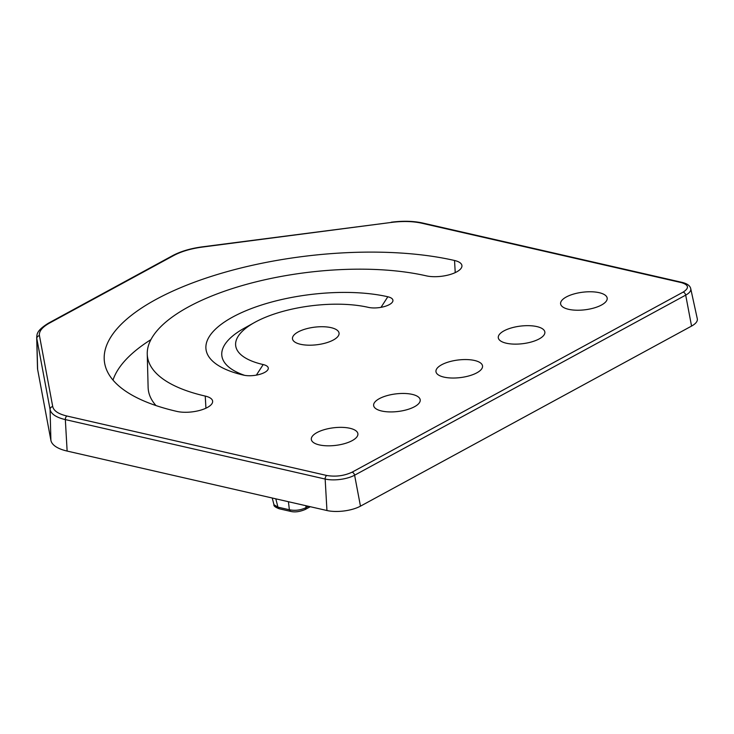 <?xml version="1.0" encoding="UTF-8"?>
<svg xmlns="http://www.w3.org/2000/svg" width="734" height="734" viewBox="0 0 734 734"><rect width="100%" height="100%" fill="white"/><g stroke="black" fill="none" stroke-linecap="round" stroke-linejoin="round"><path stroke-width="1.1" d="M349.889 428.271A23.46 8.863 173.1 0 1 357.917 434.088A23.46 8.863 173.1 0 1 344.384 443.675A23.46 8.863 173.1 0 1 319.318 444.905A23.46 8.863 173.1 0 1 311.372 439.721A23.46 8.863 173.1 0 1 324.079 429.72A23.46 8.863 173.1 0 1 349.889 428.271M599.183 292.683A23.46 8.863 173.1 0 1 607.211 298.499A23.46 8.863 173.1 0 1 593.668 308.078A23.46 8.863 173.1 0 1 568.611 309.317A23.46 8.863 173.1 0 1 560.657 304.133A23.46 8.863 173.1 0 1 573.373 294.132A23.46 8.863 173.1 0 1 599.183 292.683M474.54 360.477A23.46 8.863 173.1 0 1 482.559 366.294A23.46 8.863 173.1 0 1 469.026 375.881A23.46 8.863 173.1 0 1 443.96 377.111A23.46 8.863 173.1 0 1 436.014 371.927A23.46 8.863 173.1 0 1 448.722 361.926A23.46 8.863 173.1 0 1 474.54 360.477M536.857 326.584A23.46 8.863 173.1 0 1 544.885 332.392A23.46 8.863 173.1 0 1 531.352 341.98A23.46 8.863 173.1 0 1 506.286 343.209A23.46 8.863 173.1 0 1 498.34 338.025A23.46 8.863 173.1 0 1 511.048 328.025A23.46 8.863 173.1 0 1 536.857 326.584M412.214 394.378A23.46 8.863 173.1 0 1 420.233 400.186A23.46 8.863 173.1 0 1 406.7 409.774A23.46 8.863 173.1 0 1 381.634 411.003A23.46 8.863 173.1 0 1 373.689 405.819A23.46 8.863 173.1 0 1 386.405 395.819A23.46 8.863 173.1 0 1 412.214 394.378M331.062 327.648A23.46 8.863 173.1 0 1 339.08 333.456A23.46 8.863 173.1 0 1 325.547 343.044A23.46 8.863 173.1 0 1 300.481 344.274A23.46 8.863 173.1 0 1 292.536 339.09A23.46 8.863 173.1 0 1 305.243 329.089A23.46 8.863 173.1 0 1 331.062 327.648M387.827 296.765A14.937 5.643 173.1 0 1 389.442 304.555A14.937 5.643 173.1 0 1 389.304 304.628A14.937 5.643 173.1 0 1 368.358 307.363A80.685 30.489 -6.9 0 0 254.496 322.52A80.685 30.489 -6.9 0 0 263.185 364.559A14.937 5.643 173.1 0 1 264.791 372.349A14.937 5.643 173.1 0 1 264.653 372.422A14.937 5.643 173.1 0 1 243.706 375.157A110.568 41.774 173.1 0 1 238.614 373.881A110.568 41.774 173.1 0 1 235.137 315.748A110.568 41.774 173.1 0 1 387.827 296.765L381.019 307.326M454.539 260.487A21.662 8.184 173.1 0 1 461.943 265.855A21.662 8.184 173.1 0 1 449.447 274.709A21.662 8.184 173.1 0 1 426.298 275.846A169.582 64.078 -6.9 0 0 245.092 284.746A169.582 64.078 -6.9 0 0 147.25 354.045A169.582 64.078 -6.9 0 0 205.245 396.076A21.662 8.184 173.1 0 1 212.649 401.443A21.662 8.184 173.1 0 1 200.153 410.297A21.662 8.184 173.1 0 1 177.004 411.435A212.915 80.446 173.1 0 1 104.879 364.376A212.915 80.446 173.1 0 1 220.237 273.626A212.915 80.446 173.1 0 1 454.539 260.487L455.227 272.608M683.161 292.104C689.409 288.058 688.822 284.893 681.381 282.618L421.564 223.164C412.82 221.246 402.737 220.998 391.314 222.43L202.345 247.074C190.941 248.615 181.426 251.423 173.802 255.469L49.563 323.043C42.187 327.153 38.81 331.355 39.453 335.667L52.729 406.581C53.692 410.847 58.436 413.994 66.968 416.031L326.786 475.485C335.695 476.953 344.118 475.861 352.072 472.191L683.161 292.104A2.991 2 61.5 0 1 685.694 295.123A21.011 7.936 -6.9 0 0 690.74 288.719L697.3 318.785A23.91 9.028 -6.9 0 1 691.556 326.079L360.467 506.157A23.91 9.028 -6.9 0 1 326.951 510.525L288.425 501.717L289.37 509.763C295.279 510.91 300.839 510.176 306.06 507.589L305.197 509.479M147.25 354.045L148.121 387.341A172.719 65.262 -6.9 0 0 156.021 405.581M150.929 339.613A209.777 79.263 -6.9 0 0 113.008 380.093M254.496 322.52L244.147 328.281A95.622 36.131 -6.9 0 0 244.596 375.331M49.563 323.043A2.991 2 -118.5 0 0 48.472 323.162C36.342 330.685 37.067 334.199 36.7 337.539L37.507 368.303A47.811 18.066 -6.9 0 0 37.617 369.386L50.894 440.308A47.811 18.066 -6.9 0 0 67.133 451.071L288.425 501.717M272.231 498.01L273.966 504.708L277.957 507.157L279.204 508.772C275.25 507.249 273.507 505.891 273.966 504.708M290.646 511.387L289.37 509.763L277.957 507.157L275.8 498.826M256.368 375.12L263.185 364.559M205.933 408.196L205.245 396.076M681.381 282.618A2.991 1.908 -77.1 0 1 682.381 282.452L422.564 222.998A2.991 1.908 102.9 0 0 421.564 223.164M352.072 472.191A2.991 2 61.5 0 1 354.605 475.21L685.694 295.123L691.556 326.079M326.786 475.485A2.991 1.908 102.9 0 0 325.153 479.045A21.011 7.936 -6.9 0 0 354.605 475.21L360.467 506.157M66.968 416.031A2.991 1.908 102.9 0 0 65.335 419.591L325.153 479.045L326.951 510.525M52.729 406.581A2.991 2.762 169.4 0 0 50.077 409.48A44.912 16.974 -6.9 0 0 65.335 419.591L67.133 451.071M39.453 335.667A2.991 2.762 169.4 0 0 36.81 338.558L50.077 409.48L50.894 440.308M36.7 337.539A44.912 16.974 -6.9 0 0 36.81 338.558L37.617 369.386M173.802 255.469A2.991 2 -118.5 0 0 172.71 255.597L48.472 323.162M202.345 247.074L202.29 246.853C190.574 248.431 180.72 251.349 172.71 255.597M391.314 222.43L202.29 246.853M308.445 506.295L306.06 507.589L305.839 505.698M682.381 282.452C687.354 283.719 690.144 285.801 690.74 288.719M422.564 222.998C413.425 220.998 402.984 220.741 391.259 222.209M310.289 506.717L305.234 509.469M279.204 508.772L290.618 511.387C294.848 512.442 299.72 511.8 305.234 509.46"/></g></svg>
